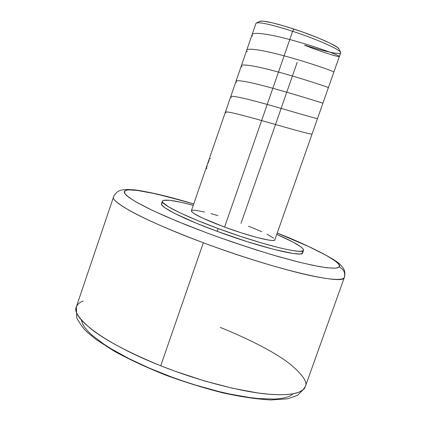 <?xml version="1.0" encoding="UTF-8"?>
<svg xmlns="http://www.w3.org/2000/svg" width="421" height="421" viewBox="0 0 421 421"><rect width="100%" height="100%" fill="white"/><g stroke="black" fill="none" stroke-linecap="round" stroke-linejoin="round"><path stroke-width="0.63" d="M129.215 189.903L125.484 189.524L129.215 189.903C124.742 190.103 122.574 191.613 126.858 195.833L135.546 201.696L152.013 210.216L176.857 221.172L208.369 233.492C231.529 241.843 253.447 249.137 274.124 255.379L299.815 262.367L318.229 266.409C327.028 267.83 333.09 268.382 336.405 268.061L339.168 266.951C342.731 264.725 328.422 253.579 277.223 233.076L308.867 246.622L326.364 255.458L334.306 260.389L336.979 262.483L338.71 264.293L339.452 265.793L339.168 266.951C343.789 269.187 345.488 272.766 344.267 277.692C345.488 272.766 343.789 269.187 339.168 266.951L337.7 267.788L335.2 268.182L326.906 267.761L314.324 265.656L297.805 261.862L277.986 256.5L255.763 249.774L232.26 242.012L208.711 233.618L186.371 225.04L166.374 216.726L149.66 209.09L136.904 202.475L128.479 197.133L124.5 193.223L124.148 191.829L124.848 190.813L126.553 190.176L129.215 189.903M277.234 233.045C308.14 244.938 336.874 260.094 340.352 264.73C342.42 266.93 343.557 268.382 343.762 269.077C343.741 269.077 345.62 271.592 344.462 277.318L344.267 277.692C343.11 285.354 273.445 269.098 203.343 242.764C147.239 221.967 110.202 202.159 113.549 196.902L76.333 306.909C71.023 318.044 105.566 344.025 160.727 365.781L203.343 242.764L160.727 365.781C203.806 382.936 248.416 393.109 271.608 394.424C295.216 395.84 302.746 391.588 304.993 387.352L305.293 386.641C307.851 382.4 302.967 375.032 290.653 364.544C276.223 353.098 252.758 340.715 220.267 327.396M193.723 204.001C156.644 193.486 135.204 188.787 129.4 189.897L137.472 190.455L155.217 193.734L170.026 197.338L193.723 204.001M304.53 388.394L304.993 387.352L304.53 388.394M274.839 239.838L274.376 240.259L272.313 240.47L268.672 240.081L257.184 237.533L241.622 232.955L224.582 227.093C249.432 236.318 274.855 242.643 274.834 239.859L340.647 52.814C342.436 50.625 318.234 39.632 292.642 31.296L293.926 29.06C275.387 23.123 264.072 20.508 259.994 21.224L256.578 22.876C260.852 22.15 272.871 24.955 292.642 31.296C270.377 24.207 258.157 21.555 255.984 23.334L191.376 210.795C191.987 213.51 203.054 218.941 224.582 227.093L292.642 31.296L224.582 227.093L202.612 218.11L193.87 213.463L191.818 211.837L191.381 210.795M297.194 62.313L241.028 223.34M206.585 167.974L206.811 168.858M207.132 165.669L206.69 167.337M209.232 159.964L207.779 163.674M210.505 158.512L209.884 158.843M218.183 228.55C184.298 216.11 160.538 204.117 162.406 201.117C164.19 198.954 174.478 200.343 193.271 205.301L181.256 202.354L169.884 200.328L163.464 200.338L162.58 200.822L162.374 201.554L162.859 202.522L168.526 206.832L180.325 212.989L197.402 220.472L218.183 228.55L217.21 231.355L218.183 228.55L240.523 236.376L262.041 243.101L280.497 248.058L290.201 250.148L297.4 251.19L299.989 251.316L303.078 250.8L303.583 250.169L303.399 249.311L301.057 246.953L293.011 242.064L276.765 234.376C294.574 242.164 303.499 247.464 303.552 250.274C303.862 254.994 260.925 244.448 218.183 228.55M162.406 201.117L161.511 203.732C159.612 206.822 183.335 218.904 217.21 231.355L196.444 223.262L174.81 213.494L165.016 207.858L161.953 205.169L161.511 203.722M81.453 320.297L82.416 323.496L84.474 327.043L87.642 330.911L91.925 335.069L103.745 344.078L111.202 348.835L128.858 358.571L149.513 368.196L172.157 377.2L183.861 381.315L195.612 385.099L218.641 391.477L229.613 393.998L249.811 397.561L258.799 398.582L274.092 399.092L280.26 398.608L285.391 397.645L289.453 396.245L292.437 394.424M83.226 301.062C79.816 302.189 77.522 304.141 76.333 306.909C73.886 311.077 78.68 318.329 90.715 328.664C104.776 339.957 128.116 352.33 160.727 365.781L175.094 371.243L204.369 380.889L232.618 388.283L257.884 392.961L268.898 394.214L278.613 394.74L286.927 394.551L293.753 393.672L299.047 392.146L302.788 390.02L305.293 386.641L304.693 388.073M305.293 386.641L344.267 277.692C342.773 279.649 336.242 280.77 313.519 276.218C291.206 271.782 247.111 259.073 203.343 242.764C170.116 230.155 145.898 219.625 130.689 211.163C117.57 203.554 111.86 198.801 113.549 196.902L114.149 195.497C116.591 192.439 118.254 190.913 119.154 190.908C120.422 190.139 123.116 189.66 127.253 189.466C141.193 189.96 163.353 194.791 193.734 203.964M302.483 251.89L302.662 252.768M302.631 252.868L300.947 253.821L299.047 253.979L293.179 253.5L273.834 249.4L246.922 241.575L217.21 231.355C259.931 247.274 302.899 257.71 302.631 252.874L303.552 250.274M161.69 203.427L162.58 202.922M248.543 226.177L261.762 231.697M266.993 234.181L273.676 238.149M191.397 210.747L192.581 210.226L195.276 210.274L204.622 212.016M210.889 213.615L217.915 215.626M340.463 52.088L338.816 48.673C337.284 45.657 315.787 36.169 293.926 29.06L292.642 31.296C315.971 38.9 338.884 48.968 340.463 52.088C342.994 55.54 325.791 52.015 304.757 45.094M259.61 21.408L262.899 21.113L272.208 22.792L286.012 26.56L302.078 31.833L317.655 37.711L330.106 43.195L337.463 47.384L339 49.057M226.103 112.975C221.588 109.87 237.86 113.823 261.641 120.564C285.606 127.352 309.125 134.241 311.745 134.046L312.108 133.92M231.371 97.693C227.014 94.23 243.27 97.725 267.193 104.429C291.264 111.165 314.682 118.364 317.197 118.554M236.649 82.379C232.403 78.532 248.911 81.637 272.903 88.289C296.889 94.925 320.27 102.45 322.66 103.024M241.938 67.028C237.87 62.829 254.226 65.439 278.339 72.033C302.504 78.627 325.912 86.51 328.138 87.457M247.243 51.641C243.201 47.047 260.01 49.294 284.149 55.835C308.051 62.282 331.49 70.496 333.627 71.849M252.563 36.222C248.695 31.254 265.609 33.064 289.753 39.537C313.813 45.936 337.326 54.546 339.126 56.209C341.705 58.098 325.065 53.304 304.699 45.263M76.333 306.909L76.764 318.013C80.364 324.507 83.858 329.238 87.247 332.206L95.946 339.394L114.523 351.377C129.642 359.608 146.682 367.522 165.637 375.116C185.129 382.247 204.343 388.204 223.283 392.982C241.37 396.887 257.252 399.213 270.929 399.95L287.643 398.803L297.51 395.398L304.572 388.32"/></g></svg>
